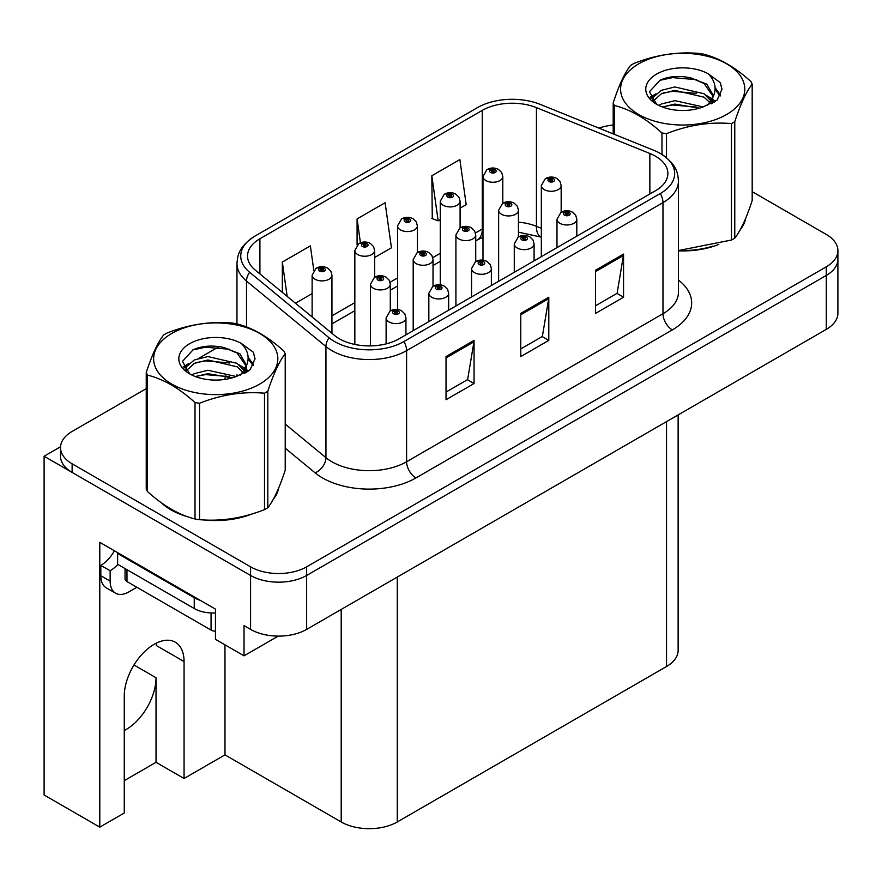 <?xml version="1.0" encoding="UTF-8"?>
<svg xmlns="http://www.w3.org/2000/svg" width="882" height="882" viewBox="0 0 882 882"><rect width="100%" height="100%" fill="white"/><g stroke="black" fill="none" stroke-linecap="round" stroke-linejoin="round"><path stroke-width="1.32" d="M678.137 414.915L678.137 650.332A39.635 22.888 180 0 1 666.527 666.516L397.264 821.969A39.635 22.888 180 0 1 341.202 821.969L224.976 754.871L184.062 778.497L184.062 661.555A42.281 24.409 120 0 0 175.298 642.195A42.281 24.409 120 0 0 154.163 644.29A42.281 24.409 120 0 0 124.263 696.074L124.263 813.017L99.787 827.151L44.1 795.002L44.1 456.248L250.576 575.461A39.635 22.888 0 0 0 306.638 575.461L826.291 275.438A39.635 22.888 0 0 0 837.9 259.253A39.635 22.888 0 0 1 826.291 275.438L306.638 575.461A39.635 22.888 0 0 1 250.576 575.461L72.126 472.432A39.635 22.888 0 0 1 60.516 456.248L60.516 447.615A39.635 22.888 0 0 0 72.126 463.8L250.576 566.828A39.635 22.888 0 0 0 306.638 566.828L826.291 266.805A39.635 22.888 0 0 0 837.9 250.62A39.635 22.888 0 0 0 826.291 234.447L752.181 191.659M124.263 730.528A42.281 24.409 120 0 0 126.126 729.513A42.281 24.409 120 0 0 156.026 677.729L133.976 664.995M99.787 827.151L99.787 542.342L215.451 609.12L215.451 639.329L244.038 655.833L244.038 625.625L250.576 629.395A39.635 22.888 0 0 0 306.638 629.395L826.291 329.383A39.635 22.888 0 0 0 837.9 313.198L837.9 250.62M278.216 636.098L244.038 655.833M60.549 446.755L44.1 456.248M224.976 754.871L224.976 644.83M124.263 780.658L156.026 762.313L184.062 778.497M184.062 661.555L156.401 645.58A42.281 24.409 120 0 0 156.323 643.132M156.026 762.313L156.026 677.729M161.461 502.872A63.427 36.614 0 0 0 170.888 509.807A63.427 36.614 0 0 0 187.8 516.797M655.502 156.224A42.281 24.409 180 0 1 667.883 173.489A42.281 24.409 180 0 1 655.502 190.744L399.127 338.765A42.281 24.409 180 0 1 334.598 335.502L255.185 270.024A42.281 24.409 180 0 1 247.533 256.023A42.281 24.409 180 0 1 259.914 238.757L482.289 110.371A42.281 24.409 180 0 1 536.432 107.637L649.858 153.49A42.281 24.409 180 0 1 655.502 156.224M660.309 153.457A49.072 28.334 0 0 0 653.749 150.282L540.335 104.429A49.072 28.334 0 0 0 477.482 107.604L255.119 235.99A49.072 28.334 0 0 0 254.446 236.387A49.072 28.334 0 0 0 249.617 272.273L329.03 337.751A49.072 28.334 0 0 0 403.934 341.532L660.309 193.522A49.072 28.334 0 0 0 660.982 153.854A49.072 28.334 0 0 0 660.309 153.457M446.027 356.56L446.027 399.722L474.064 383.538L474.064 340.386L446.027 356.56M446.027 392.06L467.625 379.602L473.943 341.819A10.573 6.108 -120 0 0 474.064 340.386M467.427 379.712L474.064 383.538M595.515 270.256L595.515 313.408L623.552 297.234L623.552 254.082L595.515 270.256M595.515 305.756L617.102 293.298L623.431 255.515A10.573 6.108 -120 0 0 623.552 254.082M616.915 293.397L623.552 297.234M520.777 313.408L520.777 356.571L548.802 340.386L548.802 297.234L520.777 313.408M520.777 348.908L542.364 336.45L548.692 298.667A10.573 6.108 -120 0 0 548.802 297.234M542.176 336.56L548.802 340.386M678.456 250.863A63.427 36.614 0 0 0 718.83 244.413M740.252 229.695A63.427 36.614 0 0 0 745.775 218.063M204.889 519.994A63.427 36.614 0 0 0 251.877 514.008M273.288 499.3A63.427 36.614 0 0 0 278.822 487.669M613.199 125.035A39.635 22.888 0 0 0 598.966 128.133M219.122 346.571L198.99 358.191M146.247 388.642L72.126 431.43A39.635 22.888 0 0 0 60.516 447.615M460.095 208.185L466.192 204.657L459.864 159.576L431.827 175.75L432.279 218.648M313.805 270.344L310.376 245.88L282.339 262.064L282.339 292.416M374.663 257.5L391.443 247.809L385.114 202.728L357.089 218.912L357.089 245.02M357.089 218.912L360.44 242.804M431.827 175.75L438.156 220.842L440.272 219.629M438.156 220.842L431.827 218.482M295.459 303.232L312.129 293.607M282.339 262.064L287.157 296.385M502.806 203.213L502.806 176.532A9.911 5.722 180 0 1 496.687 181.813A9.911 5.722 180 0 1 485.894 180.578A9.911 5.722 180 0 1 482.983 176.532L486.941 169.653A6.604 3.98 57.8 0 1 490.458 169.851A3.308 1.907 0 0 0 490.557 172.486A3.308 1.907 0 0 0 495.232 172.486A3.308 1.907 0 0 0 495.232 169.785A3.308 1.907 0 0 0 490.668 169.73L492.002 170.579A1.323 0.761 180 0 1 493.832 170.601A1.323 0.761 180 0 1 494.218 171.141A1.323 0.761 180 0 1 493.402 171.836A1.323 0.761 180 0 1 491.958 171.67L491.924 170.623L490.458 169.851M492.002 171.703L492.002 170.579M490.668 169.73A6.604 3.649 -117.9 0 0 487.581 169.289A6.604 3.649 -117.9 0 0 487.283 169.476M491.958 171.67A1.323 0.761 180 0 1 491.572 171.141A1.323 0.761 180 0 1 491.924 170.623M561.161 212.242L561.161 185.562A9.911 5.722 180 0 1 555.043 190.843A9.911 5.722 180 0 1 544.249 189.608A9.911 5.722 180 0 1 541.339 185.562L545.297 178.682A6.604 3.98 57.8 0 1 548.813 178.881A3.308 1.907 0 0 0 548.913 181.516A3.308 1.907 0 0 0 553.587 181.516A3.308 1.907 0 0 0 553.587 178.814A3.308 1.907 0 0 0 549.023 178.759L550.357 179.608A1.323 0.761 180 0 1 552.187 179.63A1.323 0.761 180 0 1 552.573 180.171A1.323 0.761 180 0 1 551.757 180.876A1.323 0.761 180 0 1 550.324 180.711A1.323 0.761 180 0 1 549.927 180.171A1.323 0.761 180 0 1 550.28 179.652L548.813 178.881M550.357 180.733L550.357 179.608M549.023 178.759A6.604 3.649 -117.9 0 0 545.936 178.318A6.604 3.649 -117.9 0 0 545.638 178.506M550.28 180.678L550.28 179.652M576.806 236.189L576.806 219.254A9.911 5.722 180 0 1 570.687 224.535A9.911 5.722 180 0 1 559.883 223.3A9.911 5.722 180 0 1 556.983 219.254L560.941 212.375A6.604 3.98 57.8 0 1 564.458 212.573A3.308 1.907 0 0 0 564.557 215.208A3.308 1.907 0 0 0 569.232 215.208A3.308 1.907 0 0 0 569.232 212.507A3.308 1.907 0 0 0 564.656 212.452L566.001 213.29A1.323 0.761 180 0 1 567.832 213.323A1.323 0.761 180 0 1 568.217 213.863A1.323 0.761 180 0 1 567.402 214.558A1.323 0.761 180 0 1 565.957 214.392A1.323 0.761 180 0 1 565.571 213.863A1.323 0.761 180 0 1 565.924 213.345L564.458 212.573M566.001 214.425L566.001 213.29M564.656 212.452A6.604 3.649 -117.9 0 0 561.569 212.011A6.604 3.649 -117.9 0 0 561.283 212.198M565.924 214.37L565.924 213.345M460.095 227.876L460.095 201.195A9.911 5.722 180 0 1 453.976 206.476A9.911 5.722 180 0 1 443.172 205.241A9.911 5.722 180 0 1 440.272 201.195L444.219 194.316A6.604 3.98 57.8 0 1 447.747 194.514A3.308 1.907 0 0 0 447.847 197.149A3.308 1.907 0 0 0 452.521 197.149A3.308 1.907 0 0 0 452.521 194.448A3.308 1.907 0 0 0 447.946 194.393L449.291 195.231A1.323 0.761 180 0 1 451.11 195.264A1.323 0.761 180 0 1 451.507 195.793A1.323 0.761 180 0 1 450.691 196.499A1.323 0.761 180 0 1 449.247 196.333L449.291 195.231M447.946 194.393A6.604 3.649 -117.9 0 0 444.859 193.952A6.604 3.649 -117.9 0 0 444.572 194.139M449.203 196.311L449.203 195.286L447.747 194.514M449.247 196.333A1.323 0.761 180 0 1 448.861 195.793A1.323 0.761 180 0 1 449.203 195.286M417.373 252.539L417.373 225.858A9.911 5.722 180 0 1 411.255 231.139A9.911 5.722 180 0 1 400.461 229.904A9.911 5.722 180 0 1 397.55 225.858L401.508 218.979A6.604 3.98 57.8 0 1 405.025 219.166A3.308 1.907 0 0 0 405.125 221.812A3.308 1.907 0 0 0 409.799 221.812A3.308 1.907 0 0 0 409.799 219.111A3.308 1.907 0 0 0 405.235 219.056L406.569 219.894A1.323 0.761 180 0 1 408.399 219.916A1.323 0.761 180 0 1 408.785 220.456A1.323 0.761 180 0 1 407.969 221.161A1.323 0.761 180 0 1 406.536 220.996L406.569 219.894M405.235 219.056A6.604 3.649 -117.9 0 0 402.148 218.604A6.604 3.649 -117.9 0 0 401.85 218.791M406.492 220.974L406.492 219.949L405.025 219.166M406.536 220.996A1.323 0.761 180 0 1 406.139 220.456A1.323 0.761 180 0 1 406.492 219.949M374.663 277.202L374.663 250.521A9.911 5.722 180 0 1 368.544 255.802A9.911 5.722 180 0 1 357.739 254.556A9.911 5.722 180 0 1 354.84 250.521L358.798 243.641A6.604 3.98 57.8 0 1 362.315 243.829A3.308 1.907 0 0 0 362.414 246.475A3.308 1.907 0 0 0 367.088 246.475A3.308 1.907 0 0 0 367.088 243.774A3.308 1.907 0 0 0 362.513 243.719L363.858 244.557A1.323 0.761 180 0 1 365.688 244.579A1.323 0.761 180 0 1 366.074 245.119A1.323 0.761 180 0 1 365.258 245.824A1.323 0.761 180 0 1 363.814 245.659A1.323 0.761 180 0 1 363.428 245.119A1.323 0.761 180 0 1 363.77 244.612L362.315 243.829M363.858 245.681L363.858 244.557M362.513 243.719A6.604 3.649 -117.9 0 0 359.426 243.267A6.604 3.649 -117.9 0 0 359.139 243.454M363.77 245.637L363.77 244.612M331.941 333.308L331.941 275.173A9.911 5.722 180 0 1 325.822 280.465A9.911 5.722 180 0 1 315.028 279.219A9.911 5.722 180 0 1 312.129 275.173L316.076 268.304A6.604 3.98 57.8 0 1 319.593 268.492A3.308 1.907 0 0 0 319.703 271.127A3.308 1.907 0 0 0 324.367 271.127A3.308 1.907 0 0 0 324.367 268.437A3.308 1.907 0 0 0 319.802 268.382L321.136 269.219A1.323 0.761 180 0 1 322.966 269.242A1.323 0.761 180 0 1 323.352 269.782A1.323 0.761 180 0 1 322.536 270.487A1.323 0.761 180 0 1 321.103 270.322A1.323 0.761 180 0 1 320.717 269.782A1.323 0.761 180 0 1 321.059 269.264L319.593 268.492M321.136 270.344L321.136 269.219M319.802 268.382A6.604 3.649 -117.9 0 0 316.715 267.93A6.604 3.649 -117.9 0 0 316.418 268.117M321.059 270.3L321.059 269.264M518.451 236.905L518.451 210.225A9.911 5.722 180 0 1 512.332 215.506A9.911 5.722 180 0 1 501.527 214.271A9.911 5.722 180 0 1 498.628 210.225L502.575 203.345A6.604 3.98 57.8 0 1 506.103 203.544A3.308 1.907 0 0 0 506.202 206.179A3.308 1.907 0 0 0 510.876 206.179A3.308 1.907 0 0 0 510.876 203.477A3.308 1.907 0 0 0 506.301 203.422L507.646 204.26A1.323 0.761 180 0 1 509.476 204.293A1.323 0.761 180 0 1 509.862 204.822A1.323 0.761 180 0 1 509.046 205.528A1.323 0.761 180 0 1 507.602 205.363A1.323 0.761 180 0 1 507.216 204.822A1.323 0.761 180 0 1 507.558 204.315L506.103 203.544M507.646 205.385L507.646 204.26M506.301 203.422A6.604 3.649 -117.9 0 0 503.214 202.981A6.604 3.649 -117.9 0 0 502.927 203.169M507.558 205.341L507.558 204.315M475.729 261.568L475.729 234.888A9.911 5.722 180 0 1 469.61 240.169A9.911 5.722 180 0 1 458.816 238.934A9.911 5.722 180 0 1 455.917 234.888L459.864 228.008A6.604 3.98 57.8 0 1 463.381 228.206A3.308 1.907 0 0 0 463.48 230.841A3.308 1.907 0 0 0 468.155 230.841A3.308 1.907 0 0 0 468.155 228.14A3.308 1.907 0 0 0 463.59 228.085L464.924 228.923A1.323 0.761 180 0 1 466.754 228.945A1.323 0.761 180 0 1 467.14 229.485A1.323 0.761 180 0 1 466.324 230.191A1.323 0.761 180 0 1 464.891 230.026A1.323 0.761 180 0 1 464.505 229.485A1.323 0.761 180 0 1 464.847 228.978L463.381 228.206M464.924 230.048L464.924 228.923M463.59 228.085A6.604 3.649 -117.9 0 0 460.503 227.633A6.604 3.649 -117.9 0 0 460.206 227.821M464.847 230.004L464.847 228.978M433.018 286.231L433.018 259.551A9.911 5.722 180 0 1 426.899 264.832A9.911 5.722 180 0 1 416.095 263.586A9.911 5.722 180 0 1 413.195 259.551L417.153 252.671A6.604 3.98 57.8 0 1 420.67 252.858A3.308 1.907 0 0 0 420.769 255.504A3.308 1.907 0 0 0 425.444 255.504A3.308 1.907 0 0 0 425.444 252.803A3.308 1.907 0 0 0 420.868 252.748L422.213 253.586A1.323 0.761 180 0 1 424.044 253.608A1.323 0.761 180 0 1 424.429 254.148A1.323 0.761 180 0 1 423.614 254.854A1.323 0.761 180 0 1 422.169 254.689L422.136 253.641L420.67 252.858M422.213 254.711L422.213 253.586M420.868 252.748A6.604 3.649 -117.9 0 0 417.781 252.296A6.604 3.649 -117.9 0 0 417.495 252.484M422.169 254.689A1.323 0.761 180 0 1 421.783 254.148A1.323 0.761 180 0 1 422.136 253.641M390.296 310.894L390.296 284.202A9.911 5.722 180 0 1 384.177 289.494A9.911 5.722 180 0 1 373.384 288.249A9.911 5.722 180 0 1 370.484 284.202L374.431 277.334A6.604 3.98 57.8 0 1 377.959 277.521A3.308 1.907 0 0 0 378.058 280.156A3.308 1.907 0 0 0 382.722 280.156A3.308 1.907 0 0 0 382.722 277.466A3.308 1.907 0 0 0 378.158 277.411L379.492 278.249A1.323 0.761 180 0 1 381.322 278.271A1.323 0.761 180 0 1 381.708 278.811A1.323 0.761 180 0 1 380.892 279.517A1.323 0.761 180 0 1 379.458 279.351L379.492 278.249M378.158 277.411A6.604 3.649 -117.9 0 0 375.07 276.959A6.604 3.649 -117.9 0 0 374.773 277.146M379.414 279.329L379.414 278.293L377.959 277.521M379.458 279.351A1.323 0.761 180 0 1 379.073 278.811A1.323 0.761 180 0 1 379.414 278.293M534.084 260.851L534.084 243.917A9.911 5.722 180 0 1 527.965 249.198A9.911 5.722 180 0 1 517.172 247.963A9.911 5.722 180 0 1 514.272 243.917L518.219 237.037A6.604 3.98 57.8 0 1 521.747 237.236A3.308 1.907 0 0 0 521.846 239.871A3.308 1.907 0 0 0 526.51 239.871A3.308 1.907 0 0 0 526.51 237.17A3.308 1.907 0 0 0 521.946 237.115L523.28 237.953A1.323 0.761 180 0 1 525.11 237.975A1.323 0.761 180 0 1 525.496 238.515A1.323 0.761 180 0 1 524.68 239.22A1.323 0.761 180 0 1 523.247 239.055A1.323 0.761 180 0 1 522.861 238.515A1.323 0.761 180 0 1 523.202 238.008L521.747 237.236M523.28 239.077L523.28 237.953M521.946 237.115A6.604 3.649 -117.9 0 0 518.859 236.663A6.604 3.649 -117.9 0 0 518.561 236.85M523.202 239.033L523.202 238.008M491.373 285.503L491.373 268.58A9.911 5.722 180 0 1 485.254 273.861A9.911 5.722 180 0 1 474.45 272.626A9.911 5.722 180 0 1 471.55 268.58L475.508 261.7A6.604 3.98 57.8 0 1 479.025 261.888A3.308 1.907 0 0 0 479.124 264.534A3.308 1.907 0 0 0 483.799 264.534A3.308 1.907 0 0 0 483.799 261.833A3.308 1.907 0 0 0 479.235 261.778L480.569 262.615A1.323 0.761 180 0 1 482.399 262.638A1.323 0.761 180 0 1 482.785 263.178A1.323 0.761 180 0 1 481.969 263.883A1.323 0.761 180 0 1 480.525 263.718A1.323 0.761 180 0 1 480.139 263.178A1.323 0.761 180 0 1 480.492 262.671L479.025 261.888M480.569 263.74L480.569 262.615M479.235 261.778A6.604 3.649 -117.9 0 0 476.137 261.326A6.604 3.649 -117.9 0 0 475.85 261.513M480.492 263.696L480.492 262.671M448.651 310.166L448.651 293.232A9.911 5.722 180 0 1 442.532 298.524A9.911 5.722 180 0 1 431.739 297.278A9.911 5.722 180 0 1 428.839 293.232L432.786 286.363A6.604 3.98 57.8 0 1 436.314 286.551A3.308 1.907 0 0 0 436.414 289.197A3.308 1.907 0 0 0 441.077 289.197A3.308 1.907 0 0 0 441.077 286.496A3.308 1.907 0 0 0 436.513 286.441L437.858 287.278A1.323 0.761 180 0 1 439.677 287.3A1.323 0.761 180 0 1 440.063 287.841A1.323 0.761 180 0 1 439.247 288.546A1.323 0.761 180 0 1 437.814 288.381A1.323 0.761 180 0 1 437.428 287.841A1.323 0.761 180 0 1 437.77 287.323L436.314 286.551M437.858 288.403L437.858 287.278M436.513 286.441A6.604 3.649 -117.9 0 0 433.426 285.988A6.604 3.649 -117.9 0 0 433.128 286.176M437.77 288.359L437.77 287.323M405.94 334.829L405.94 317.895A9.911 5.722 180 0 1 399.822 323.187A9.911 5.722 180 0 1 389.017 321.941A9.911 5.722 180 0 1 386.118 317.895L390.076 311.026A6.604 3.98 57.8 0 1 393.593 311.214A3.308 1.907 0 0 0 393.692 313.849A3.308 1.907 0 0 0 398.366 313.849A3.308 1.907 0 0 0 398.366 311.159A3.308 1.907 0 0 0 393.802 311.103L395.136 311.941A1.323 0.761 180 0 1 396.966 311.963A1.323 0.761 180 0 1 397.352 312.504A1.323 0.761 180 0 1 396.536 313.209A1.323 0.761 180 0 1 395.092 313.044A1.323 0.761 180 0 1 394.706 312.504A1.323 0.761 180 0 1 395.059 311.985L393.593 311.214M395.136 313.066L395.136 311.941M393.802 311.103A6.604 3.649 -117.9 0 0 390.704 310.651A6.604 3.649 -117.9 0 0 390.417 310.839M395.059 313.022L395.059 311.985M743.592 223.08A62.765 36.239 180 0 1 742.909 224.524M712.535 246.199A62.765 36.239 180 0 1 680.54 250.532M638.777 63.824A62.104 35.853 -0 0 0 638.777 114.528A62.104 35.853 -0 0 0 726.603 114.528A62.104 35.853 -0 0 0 726.603 63.824A62.104 35.853 -0 0 0 638.777 63.824M678.456 250.554L731.465 240.025A71.354 41.189 -0 0 0 733.14 239.088A71.354 41.189 -0 0 0 734.772 238.118C740.549 230.897 746.348 218.394 752.181 200.611L752.181 84.187A71.354 41.189 -0 0 0 750.968 81.574C735.07 67.175 719.216 58.025 703.406 54.122A71.354 41.189 -0 0 0 698.886 53.416C677.144 51.564 655.48 54.916 633.915 63.471A71.354 41.189 -0 0 0 632.24 64.408A71.354 41.189 -0 0 0 630.608 65.378C624.787 72.71 618.977 85.212 613.199 102.885A71.354 41.189 -0 0 0 614.412 105.498L614.412 134.373M661.974 154.46L661.974 132.962C646.076 118.552 630.222 109.401 614.412 105.498M661.974 132.962A71.354 41.189 -0 0 0 666.494 133.656L666.494 157.724M731.465 240.025L731.465 123.601C709.889 121.716 688.236 125.068 666.494 133.656M731.465 123.601A71.354 41.189 -0 0 0 733.14 122.664A71.354 41.189 -0 0 0 734.772 121.694L734.772 238.118M703.241 106.931L674.873 100.658L661.335 104.032L658.777 105.421M699.283 108.221L674.873 104.087L662.393 106.987M712.116 103.381L711.84 102.665M711.002 100.934L704.045 93.757L674.873 86.954L661.335 90.328L653.518 97.009L652.493 100.636M709.889 102.643L704.045 97.185L674.873 90.383L661.335 93.757L653.11 101.309M707.232 105.608L711.873 99.17L712.888 94.661L706.813 84.165L690.242 77.77C678.942 75.466 668.887 76.271 660.078 80.163L649.45 91.761L656.594 104.175M711.3 103.811L712.899 97.373M712.799 96.006L704.045 83.481L691.036 77.925M656.583 74.11A36.912 21.311 -0 0 0 656.583 104.252A36.912 21.311 -0 0 0 702.734 107.075L717.132 100.096L721.983 89.181L720.318 82.665L708.224 73.779A36.912 21.311 -0 0 0 656.583 74.11M708.224 73.779C715.908 81.607 717.132 90.063 711.873 99.17M613.199 133.888L613.199 102.885M752.181 84.187C746.393 91.419 740.593 103.922 734.772 121.694M696.571 107.075L672.525 105.013L662.944 106.755M714.144 102.213L712.458 100.857M711.443 100.118L709.723 98.993M696.571 93.371L672.525 91.309L662.944 93.051M653.694 96.667L650.883 98.409M720.153 96.017L715.082 89.358M696.67 79.7L672.525 77.616L659.648 80.372M721.972 89.512L720.318 82.665M715.247 101.496L712.766 99.368M712.017 98.817L706.107 95.278M656.032 93.801L650.243 97.152M720.572 95.201L715.082 87.638M136.875 587.269L128.838 591.91A26.427 15.259 -60 0 1 115.63 593.222A26.427 15.259 -60 0 1 110.151 581.128L110.151 570.764L100.813 565.373A26.427 15.259 120 0 0 114.395 550.776M117.846 564.414A26.427 15.259 -60 0 1 110.151 570.764M115.63 593.222L106.281 587.831A26.427 15.259 -60 0 1 100.813 575.726L100.813 565.373M200.225 600.322A26.427 15.259 180 0 1 194.238 597.731L117.626 553.499A26.427 15.259 0 0 0 118.42 553.102M194.238 597.731L194.238 608.525A26.427 15.259 0 0 0 215.451 612.924M117.626 553.499L117.626 564.293L194.238 608.525M276.628 492.685A62.765 36.239 180 0 1 275.956 494.118M245.571 515.794A62.765 36.239 180 0 1 213.576 520.137M179.994 513.71A62.765 36.239 180 0 1 171.351 509.542A62.765 36.239 180 0 1 165.662 505.761M125.035 568.57L125.035 578.857A6.604 3.815 0 0 0 126.975 581.558L211.063 630.101A6.604 3.815 0 0 0 215.451 631.214M171.814 333.418A62.104 35.853 -0 0 0 171.814 384.122A62.104 35.853 -0 0 0 259.639 384.122A62.104 35.853 -0 0 0 259.639 333.418A62.104 35.853 -0 0 0 171.814 333.418M165.276 334.002A71.354 41.189 -0 0 0 163.655 334.973C157.823 342.304 152.024 354.818 146.247 372.491A71.354 41.189 -0 0 0 147.448 375.093L147.448 491.517C163.269 505.871 179.123 515.022 195.01 518.98A71.354 41.189 -0 0 0 199.53 519.674C221.095 521.56 242.759 518.219 264.501 509.631A71.354 41.189 -0 0 0 266.177 508.682A71.354 41.189 -0 0 0 267.808 507.712C273.585 500.491 279.385 487.989 285.217 470.205L285.217 353.781A71.354 41.189 -0 0 0 284.004 351.179C268.117 336.77 252.263 327.619 236.442 323.716A71.354 41.189 -0 0 0 231.933 323.021C210.181 321.158 188.528 324.51 166.963 333.065A71.354 41.189 -0 0 0 165.276 334.002M195.01 518.98L195.01 402.556C179.123 388.157 163.269 378.995 147.448 375.093M195.01 402.556A71.354 41.189 -0 0 0 199.53 403.25L199.53 519.674M264.501 509.631L264.501 393.207C242.936 391.31 221.283 394.662 199.53 403.25M264.501 393.207A71.354 41.189 -0 0 0 266.177 392.258A71.354 41.189 -0 0 0 267.808 391.288L267.808 507.712M146.247 372.491L146.247 488.915A71.354 41.189 -0 0 0 147.448 491.517M236.277 376.526L207.909 370.253L194.371 373.626L191.813 375.015M232.319 377.816L207.909 373.681L195.44 376.581M245.163 372.987L244.887 372.259M244.038 370.528L237.093 363.351L207.909 356.56L194.371 359.922L186.554 366.603L185.529 370.231M242.925 372.237L237.093 366.78L207.909 359.977L194.371 363.351L186.146 370.903M240.268 375.203L244.909 368.775L245.935 364.255L239.86 353.77L223.278 347.376C211.989 345.071 201.934 345.865 193.125 349.768L182.486 361.355L189.63 373.781M244.336 373.406L245.935 366.978M245.846 365.6L237.093 353.076L224.072 347.519M189.63 343.704A36.912 21.311 -0 0 0 189.63 373.847A36.912 21.311 -0 0 0 235.77 376.669L250.168 369.69L255.019 358.776L253.366 352.26L241.26 343.385A36.912 21.311 -0 0 0 189.63 343.704M241.26 343.385C248.956 351.201 250.168 359.658 244.909 368.764M285.217 353.781C279.44 361.014 273.629 373.516 267.808 391.288M229.618 376.669L205.561 374.607L195.991 376.349M247.192 371.807L245.505 370.451M244.479 369.712L242.759 368.588M229.618 362.965L205.561 360.914L195.991 362.656M186.741 366.273L183.919 368.003M253.189 365.611L248.129 358.952M229.717 349.294L205.561 347.21L192.684 349.967M255.008 359.106L253.366 352.26M248.283 371.09L245.802 368.974M245.064 368.411L239.143 364.872M189.068 363.395L183.28 366.758M253.608 364.795L248.118 357.232M826.291 329.383L826.291 266.805M306.638 629.395L306.638 566.828M250.576 629.395L250.576 566.828M397.264 821.969L397.264 577.082M666.527 666.516L666.527 421.618M341.202 821.969L341.202 609.44M678.456 280.068A66.062 38.147 180 0 1 672.316 329.923L415.951 477.934A13.208 7.629 60 0 1 406.602 461.749L662.977 313.738A52.854 30.517 0 0 0 678.456 292.163L678.456 181.042A52.854 30.517 180 0 1 662.977 202.617A13.208 7.629 -120 0 0 660.309 193.522M415.951 477.934A66.062 38.147 180 0 1 322.514 477.934A66.062 38.147 180 0 1 315.117 472.84L285.217 448.188M329.03 337.751A13.208 8.842 129.5 0 0 325.943 346.56L325.943 457.67A52.854 30.517 0 0 0 331.864 461.749A52.854 30.517 0 0 0 406.602 461.749L406.602 350.628A52.854 30.517 180 0 1 325.943 346.56L246.519 281.071A52.854 30.517 180 0 1 236.96 263.575L236.96 323.859M249.617 272.273A13.208 8.842 129.5 0 0 246.519 281.071L246.519 326.935M403.934 341.532A13.208 7.629 60 0 1 406.602 350.628L662.977 202.617L662.977 313.738A13.208 7.629 60 0 0 672.316 329.923M224.579 379.469A66.062 38.147 180 0 1 225.935 375.765M72.126 463.8L72.126 472.432M246.519 365.743L246.519 372.215M236.96 374.696A52.854 30.517 0 0 0 237.037 376.305M285.217 424.099L325.943 457.67A13.208 8.842 -50.5 0 1 315.117 472.84M259.914 238.757L259.914 273.927M649.858 153.49L649.858 194.007M536.432 107.637L536.432 226.31A42.281 24.409 0 0 0 518.451 222.165M541.339 228.295L536.432 226.31A23.781 11.135 -68 0 0 541.162 237.115L518.451 232.164M482.983 228.647A42.281 24.409 0 0 0 482.289 229.044L475.486 232.969M482.289 110.371L482.289 229.044A23.781 13.726 60 0 1 477.36 239.937L475.729 240.874M440.272 253.299L432.775 257.632M397.55 277.962L390.053 282.295M354.84 302.625L331.941 315.844M520.777 314.775L548.692 298.667M595.515 271.623L623.431 255.515M446.027 357.938L473.943 341.819M110.151 581.128L100.813 575.726M211.063 630.101L211.063 612.957M126.975 581.558L126.975 569.684M254.446 236.387C239.044 246.861 237.71 254.479 236.96 263.575M660.982 153.854C676.075 164.041 677.784 171.869 678.456 181.042M482.983 237.203L477.36 239.937M440.272 261.348L433.018 265.537M397.55 286.011L390.296 290.2M354.84 310.673L331.941 323.892M502.806 176.532L501.737 172.596L498.539 169.465C494.901 167.58 491.252 167.525 487.581 169.289M482.983 260.157L482.983 176.532M561.161 185.562L560.092 181.626L556.895 178.495C553.257 176.609 549.607 176.554 545.936 178.318M541.339 256.662L541.339 185.562M576.806 219.254L575.737 215.318L572.528 212.187C568.901 210.302 565.241 210.247 561.569 212.011M556.983 247.633L556.983 219.254M460.095 201.195L459.015 197.259L455.818 194.117C452.19 192.243 448.53 192.188 444.859 193.952M440.272 284.82L440.272 201.195M417.373 225.858L416.304 221.922L413.107 218.78C409.469 216.906 405.819 216.851 402.148 218.604M397.55 309.483L397.55 225.858M374.663 250.521L373.582 246.585L370.385 243.443C366.758 241.569 363.097 241.514 359.426 243.267M354.84 344.454L354.84 250.521M331.941 275.173L330.871 271.237L327.674 268.106C324.036 266.232 320.387 266.166 316.715 267.93M312.129 316.969L312.129 275.173M518.451 210.225L517.37 206.289L514.173 203.147C510.546 201.272 506.885 201.217 503.214 202.981M498.628 281.314L498.628 210.225M475.729 234.888L474.659 230.952L471.462 227.81C467.824 225.935 464.175 225.88 460.503 227.633M455.917 305.977L455.917 234.888M433.018 259.551L431.948 255.615L428.74 252.472C425.113 250.598 421.453 250.543 417.781 252.296M413.195 330.64L413.195 259.551M390.296 284.202L389.227 280.267L386.029 277.135C382.391 275.261 378.742 275.195 375.07 276.959M370.484 345.898L370.484 284.202M534.084 243.917L533.015 239.981L529.817 236.839C526.179 234.965 522.53 234.91 518.859 236.663M514.272 272.284L514.272 243.917M491.373 268.58L490.304 264.644L487.096 261.502C483.468 259.628 479.808 259.573 476.137 261.326M471.55 296.947L471.55 268.58M448.651 293.232L447.582 289.307L444.385 286.165C440.746 284.291 437.097 284.225 433.426 285.988M428.839 321.61L428.839 293.232M405.94 317.895L404.871 313.959L401.674 310.828C398.036 308.954 394.386 308.887 390.704 310.651M386.118 343.881L386.118 317.895M745.455 218.857L745.455 219.596M278.492 488.452L278.492 489.19"/></g></svg>
